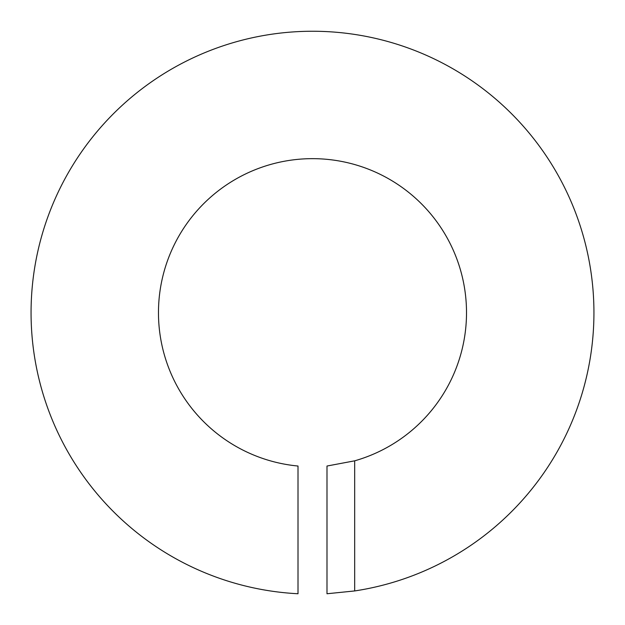 <?xml version="1.0" encoding="UTF-8"?>
<svg xmlns="http://www.w3.org/2000/svg" width="625" height="625" viewBox="0 0 625 625"><rect width="100%" height="100%" fill="white"/><g stroke="black" fill="none" stroke-linecap="round" stroke-linejoin="round"><path stroke-width="0.94" d="M354.672 590.945L326.992 593.75L326.992 466.031L354.672 460.828A154.031 154.031 0 0 0 312.5 158.656A154.031 154.031 0 0 0 158.641 305.438A154.031 154.031 0 0 0 298.008 466.031L298.008 593.75A281.438 281.438 0 0 1 31.156 305.438A281.438 281.438 0 0 1 312.5 31.25A281.438 281.438 0 0 1 593.141 291.539A281.438 281.438 0 0 1 354.672 590.945L354.672 460.828"/></g></svg>
